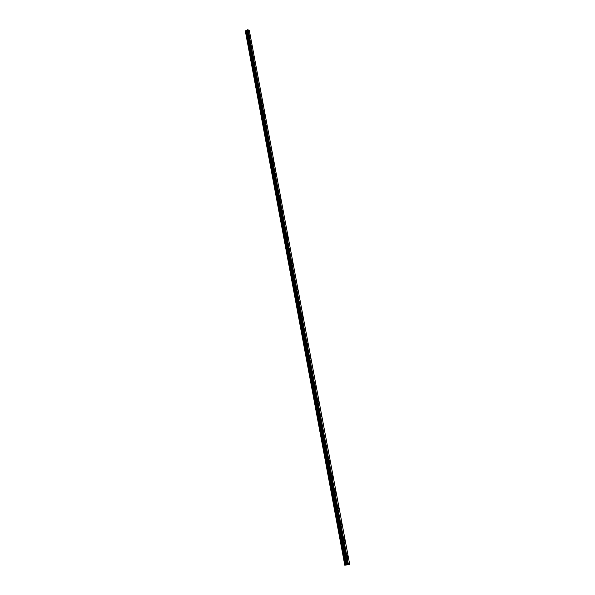 <?xml version="1.0" encoding="UTF-8"?>
<svg xmlns="http://www.w3.org/2000/svg" width="595" height="595" viewBox="0 0 595 595"><rect width="100%" height="100%" fill="white"/><g stroke="black" fill="none" stroke-linecap="round" stroke-linejoin="round"><path stroke-width="0.89" d="M249.379 34.882L250.131 36.362M250.205 35.953L250.034 36.377L249.305 35.291L249.483 34.874L250.205 35.953M251.529 45.778L252.176 47.28M253.5 56.8L254.243 58.295M254.325 57.864L254.139 58.303L253.418 57.232L253.611 56.793L254.325 57.864M255.59 67.919L256.333 69.422M256.415 68.983L256.222 69.429L255.701 67.912L256.415 68.983M257.702 79.15L258.438 80.652M258.528 80.206L258.327 80.66L257.813 79.135L258.528 80.206M259.837 90.485L260.565 92.002M260.655 91.541L260.446 92.009L259.955 90.477L260.655 91.541M261.986 101.931L262.715 103.456M262.804 102.98L262.588 103.463L262.112 101.924L262.804 102.98M264.165 113.496L264.879 115.021M264.976 114.538L264.76 115.028L264.284 113.489L264.976 114.538M266.359 125.173L267.073 126.713M267.17 126.214L266.947 126.713L266.262 125.671L266.486 125.166L267.17 126.214M268.576 136.969L269.282 138.509M269.386 138.003L269.156 138.516L268.471 137.475L268.709 136.962L269.386 138.003M270.822 148.876L271.513 150.431M271.625 149.91L271.387 150.438L270.71 149.397L270.956 148.876L271.625 149.91M273.217 160.91L273.886 161.937L273.641 162.48L272.971 161.446L273.224 160.91L273.774 162.472M275.254 173.614L275.515 173.063L276.169 174.09L275.916 174.64L275.254 173.614L275.507 173.063L276.169 174.09L275.909 174.64M277.56 185.908L277.828 185.343L278.475 186.361L278.207 186.927L277.56 185.908L277.82 185.343L278.475 186.361L278.215 186.927M279.888 198.321L280.163 197.748L280.81 198.76L280.535 199.34L279.888 198.321L280.163 197.748L280.803 198.76L280.535 199.34M282.246 210.868L282.521 210.28L283.161 211.292L282.878 211.88L282.246 210.868L282.521 210.28L283.161 211.292L282.885 211.88M284.626 223.549L284.908 222.939L285.541 223.943L285.25 224.553L284.626 223.549L284.908 222.946L285.541 223.951L285.25 224.553M287.028 236.356L287.318 235.739L287.943 236.736L287.645 237.353L287.028 236.356L287.318 235.739L287.943 236.736L287.653 237.353M289.453 249.298L289.758 248.665L290.375 249.662L290.07 250.294L289.453 249.298L289.758 248.665L290.375 249.662L290.07 250.294M291.907 262.38L292.219 261.726L292.829 262.715L292.517 263.369L291.907 262.38L292.219 261.733L292.829 262.715L292.517 263.369M294.384 275.597L294.704 274.935L295.306 275.916L294.986 276.578L294.384 275.597L294.704 274.935L295.306 275.916L294.986 276.578M296.89 288.954L297.217 288.27L297.812 289.252L297.485 289.936L296.89 288.954L297.217 288.278L297.812 289.252L297.485 289.936M299.426 302.461L299.761 301.762L300.349 302.729L300.014 303.428L299.426 302.461L299.761 301.762L300.349 302.729L300.014 303.428M301.985 316.101L302.327 315.387L302.907 316.354L302.565 317.075L301.985 316.101L302.327 315.387L302.907 316.354L302.565 317.075M304.573 329.898L304.923 329.169L305.495 330.128L305.146 330.865L304.573 329.898L304.923 329.169L305.495 330.128L305.146 330.865M307.191 343.843L307.548 343.092L308.113 344.051L307.756 344.803L307.191 343.843L307.548 343.092L308.113 344.051L307.756 344.803M310.754 358.123L310.389 358.897L309.839 357.945L310.203 357.171L310.754 358.123M309.839 357.945L310.203 357.171L310.761 358.123L310.397 358.897M312.509 372.195L312.881 371.406L313.431 372.351L313.059 373.139L312.509 372.195L312.881 371.406L313.431 372.351L313.059 373.139M315.216 386.609L315.595 385.798L316.138 386.735L315.752 387.546L315.216 386.609L315.595 385.798L316.138 386.735L315.759 387.546M317.946 401.179L318.332 400.346L318.868 401.283L318.481 402.116L317.946 401.179L318.332 400.346L318.868 401.283L318.481 402.116M320.712 415.912L321.107 415.057L321.635 415.987L321.233 416.842L320.712 415.912L321.107 415.057L321.635 415.987L321.24 416.842M323.509 430.81L323.911 429.932L324.431 430.862L324.022 431.739L323.509 430.81L323.911 429.932L324.431 430.862L324.03 431.739M326.335 445.878L326.744 444.978L327.257 445.9L326.841 446.8L326.335 445.878L326.744 444.978L327.257 445.9L326.848 446.8M329.191 461.118L329.608 460.195L330.113 461.11L329.697 462.032L329.191 461.118L329.608 460.195L330.113 461.11L329.697 462.032M332.084 476.528L332.508 475.584L333.007 476.498L332.583 477.443L332.084 476.528L332.508 475.584L333.007 476.498L332.583 477.443M335.007 492.124L335.439 491.15L335.93 492.058L335.498 493.032L335.007 492.124L335.439 491.15L335.93 492.058L335.498 493.032M337.967 507.892L338.406 506.895L338.89 507.803L338.451 508.799L337.967 507.892L338.406 506.895L338.89 507.803L338.451 508.799M340.957 523.845L341.404 522.827L341.887 523.726L341.441 524.745L340.957 523.845L341.404 522.827L341.88 523.726L341.433 524.745M343.992 539.992L344.438 538.936L344.914 539.836L344.46 540.885L343.992 539.992L344.438 538.944L344.907 539.836L344.46 540.885M347.049 556.325L347.51 555.247L347.978 556.132L347.517 557.218L347.056 556.325L347.51 555.247L347.971 556.132L347.517 557.21M347.673 564.744L349.682 564.32L249.35 30.657L247.371 29.787L347.651 564.752M247.208 29.906L347.301 564.811L247.178 30.003M347.212 564.819L247.074 30.293L245.319 31L344.795 565.25L346.461 564.945L246.635 30.59M346.461 564.945L347.056 564.841M346.967 564.856L247.007 30.39M348.425 564.603L248.122 29.757L348.439 564.596M348.373 564.61L248.07 29.75M344.869 565.243L245.356 30.873M347.919 564.7L247.699 29.765M347.815 564.715L247.609 29.765M347.778 564.722L247.579 29.78M347.525 564.774L247.371 29.787M347.354 564.804L247.245 29.854M346.9 564.871L246.97 30.427M346.543 564.93L246.702 30.568M345.65 565.101L245.958 30.598M345.45 565.138L245.795 30.635M347.212 564.826L247.156 30.047"/></g></svg>
